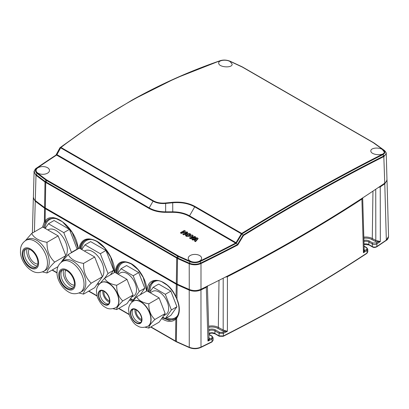 <?xml version="1.0" encoding="UTF-8"?>
<svg xmlns="http://www.w3.org/2000/svg" width="409" height="409" viewBox="0 0 409 409"><rect width="100%" height="100%" fill="white"/><g stroke="black" fill="none" stroke-linecap="round" stroke-linejoin="round"><path stroke-width="0.61" d="M377.778 240.906L377.732 241.98L380.339 241.55L375.82 240.42A0.782 0.435 -61.7 0 1 375.283 241.376L377.732 241.98A1566.69 904.519 180 0 1 376.29 242.951L372.85 243.023L369.434 241.054A5.153 2.975 0 0 0 363.908 240.39M364.163 250.114A0.782 0.629 161 0 0 364.905 250.497L363.923 249.398M364.194 250.359L362.676 197.828M364.133 249.965L363.443 252.767L364.905 250.497A1566.69 904.519 180 0 0 366.403 249.516A0.782 0.481 -123.3 0 1 366.991 250.441L367.067 252.997A1567.528 905.005 180 0 1 223.365 335.963L219.081 335.881L214.894 333.463A4.32 2.495 0 0 0 208.866 333.422M364.082 246.382L366.295 247.66A0.782 0.45 120 0 1 366.689 247.624A0.782 0.45 120 0 0 366.689 247.624L367.768 249.209L366.991 250.441A1567.477 904.974 0 0 1 363.443 252.767L361.893 199.065L362.676 197.93M378.397 187.48L380.247 186.877A1566.327 904.309 0 0 0 384.787 183.794L386.331 240.083A1567.528 905.005 180 0 1 376.883 246.479C375.406 247.266 373.877 247.297 372.297 246.576L368.841 244.582A4.32 2.495 0 0 0 364.015 244.071M363.938 241.499A4.371 2.526 180 0 1 368.882 242L372.292 243.974C373.872 244.694 375.401 244.659 376.883 243.876A1567.477 904.974 0 0 0 380.339 241.55L380.247 186.877A0.782 0.486 -124.1 0 0 380.068 186.351M224.705 330.462L224.556 331.53L227.389 331.316L223.181 330.007A0.782 0.435 -61.7 0 1 222.644 330.963L224.556 331.53A1566.69 904.519 180 0 1 222.849 332.394L219.638 332.333L215.482 329.935A5.153 2.975 0 0 0 208.748 329.659M207.399 285.901L209.019 338.34A0.782 0.639 174.4 0 0 209.797 338.938L208.754 337.522M209.019 338.412L207.966 341.07L209.797 338.938A1566.69 904.519 180 0 0 211.479 338.105A0.782 0.419 -116.4 0 1 211.99 339.071L213.079 337.681L212 336.075A0.782 0.45 120 0 0 211.606 336.116C212.552 336.801 212.511 337.461 211.479 338.105M213.15 340.145L212.072 341.633L211.99 339.071A1567.477 904.974 0 0 1 207.966 341.07L206.305 287.302L207.378 286.126M225.272 277.154L227.414 276.704A1566.327 904.309 0 0 0 361.893 199.065A0.782 0.481 -123.1 0 0 361.72 198.534M208.784 330.861A4.371 2.526 180 0 1 214.929 330.886L219.086 333.284L223.365 333.361A1567.477 904.974 0 0 0 227.389 331.316L227.414 276.704A0.782 0.424 -117.1 0 0 227.251 276.147M367.844 251.78L367.067 252.997A0.782 0.481 -123.3 0 1 366.909 253.365C322.113 282.818 274.209 310.472 223.202 336.331A0.782 0.424 -116.9 0 0 223.365 335.963L223.365 333.361A0.782 0.424 -116.9 0 0 222.849 332.394M384.787 183.794L387.011 180.185L388.55 236.479L386.331 240.083A0.782 0.491 -124.3 0 1 386.178 240.451L376.73 246.847A0.782 0.486 -123.8 0 0 376.883 246.479L376.883 243.876A0.782 0.486 -123.8 0 0 376.29 242.951M43.594 227.486L45.409 222.148L46.084 221.233A0.782 0.619 -139.1 0 1 45.118 220.896L45.312 208.656L176.33 284.301L175.982 297.363L176.954 299.051L176.146 297.353C168.385 278.478 147.168 273.82 147.168 290.993M176.719 299.015L176.724 299.02C179.858 306.719 179.802 312.829 176.555 317.348L175.839 318.166A0.782 0.624 44.4 0 0 175.839 319.025L176.683 318.176C180.129 313.325 180.216 306.949 176.954 299.051L177.153 284.72A0.782 0.394 -65.5 0 1 177.312 284.153M176.647 317.261A0.782 0.583 38.3 0 0 176.683 318.176L176.356 341.515L150.941 326.893M175.901 318.115A0.782 0.624 44.4 0 0 175.839 318.166L174.924 318.959L169.157 320.395L162.24 317.716M175.788 318.222L174.924 318.959M148.216 291.602L149.679 285.012L153.62 281.162C155.911 280.15 158.62 280.329 161.759 281.689L167.112 285.15C170.798 288.386 173.759 292.455 175.982 297.363M133.012 300.758L130.123 299.168M116.09 273.054C116.253 267.757 118.053 264.286 121.488 262.629L121.504 262.619C123.058 261.356 126.361 261.821 131.391 264.025L137.966 269.562L143.262 277.527L146.642 291.05M99.321 283.831L97.869 283.161M79.883 248.437C80.716 244.25 82.664 241.448 85.716 240.032L85.737 240.022M45.409 222.148A0.782 0.634 -148.2 0 1 44.361 221.801L42.5 227.194M78.083 248.856C76.979 229.357 53.605 209.536 45.118 220.896L44.361 221.801L44.576 208.181L45.312 208.656A0.782 0.45 -60 0 1 45.476 208.109M46.084 221.233L49.187 218.922L53.344 218.191L56.253 218.677L62.419 221.724L72.158 232.424L77.638 246.847L77.889 248.969M34.407 231.867L35.251 201.218A799.309 461.48 0 0 0 44.576 208.181A0.782 0.501 -53.8 0 1 44.755 207.66M200.824 347.461A0.782 0.414 -116 0 0 200.834 347.456A0.782 0.414 -116 0 0 200.998 347.088L200.962 289.925A1566.327 904.309 0 0 0 206.305 287.302A0.782 0.414 -116.2 0 0 206.146 286.74M176.499 283.754A0.782 0.45 -60 0 0 176.33 284.301L177.153 284.72A799.309 461.48 0 0 0 189.214 290.104L189.265 347.272A800.515 462.17 180 0 1 176.356 341.515A0.782 0.394 -65.5 0 0 176.514 341.883L175.691 341.459A0.782 0.45 -60 0 1 175.691 341.459A0.782 0.45 -60 0 1 175.533 341.091L175.839 319.025C172.204 322.364 167.47 322.21 161.642 318.57M33.395 197.194L33.998 199.214L35.286 200.563A783.997 452.635 0 0 0 44.581 207.542L177.174 284.091A783.997 452.635 0 0 0 189.26 289.46C193.242 290.968 197.148 290.901 200.988 289.27A1567.155 904.79 0 0 0 384.741 183.181L386.5 181.34L386.965 179.571L386.249 153.585C386.326 152.756 385.646 151.673 384.215 150.323C386.74 152.45 386.633 154.316 383.882 155.921A0.782 0.547 63.8 0 1 384.01 156.478L386.249 153.585M382.308 149.443L384.276 151.979C384.649 156.233 370.534 155.205 370.845 150.906C370.493 147.992 378.397 146.984 382.308 149.443M199.648 255.538A6.692 3.865 0 0 0 192.327 254.71A6.692 3.865 0 0 0 188.227 258.304A6.692 3.865 0 0 0 194.919 262.133A6.692 3.865 0 0 0 201.606 258.304A6.692 3.865 0 0 0 199.648 255.538M230.18 61.616L232.143 64.147C232.522 68.4 218.401 67.373 218.718 63.073C218.365 60.159 226.269 59.152 230.18 61.616M47.521 167.705A6.692 3.865 0 0 0 40.2 166.877A6.692 3.865 0 0 0 36.099 170.476A6.692 3.865 0 0 0 42.787 174.306A6.692 3.865 0 0 0 49.479 170.476A6.692 3.865 0 0 0 47.521 167.705M56.861 154.806L60.655 147.828L60.476 147.496L56.181 155.042A0.782 0.481 56.7 0 1 56.59 155.067L57.265 154.817L56.508 154.832M60.614 147.511L60.977 147.444C110.701 109.096 163.912 80.184 220.609 60.716L220.758 60.665C223.789 59.832 226.877 60.051 230.022 61.33L242.343 67.086A0.782 0.45 -60 0 1 242.655 67.086L242.655 67.086A0.782 0.45 -60 0 1 242.68 67.102L241.98 66.733A0.782 0.389 -64.7 0 0 241.944 66.713L230.313 61.324A0.782 0.378 -65.5 0 0 230.277 61.304A0.782 0.378 -65.5 0 1 230.272 61.299L241.923 66.703A0.782 0.389 -64.8 0 1 241.934 66.708M243.11 235.144L237.46 244.531L237.777 244.976L243.483 235.502L243.176 235.052M243.483 235.502C293.447 204.858 340.232 178.549 383.826 156.575L384.741 183.181M383.882 155.921L383.698 156.018C340.017 178.027 293.146 204.398 243.074 235.114L241.959 233.922C292.164 203.125 339.153 176.683 382.926 154.602L383.059 154.536C385.375 153.094 385.436 151.453 383.238 149.617L373.637 142.71A0.782 0.45 -60 0 0 373.611 142.695A0.782 0.45 -60 0 1 373.611 142.695L374.271 143.114A0.782 0.511 -54.5 0 1 374.271 143.119L384.209 150.323A0.782 0.521 126.5 0 0 384.209 150.323A0.782 0.521 126.4 0 0 384.204 150.323A0.782 0.521 126.4 0 0 384.204 150.318L380.922 147.915M200.988 289.27L200.993 263.539A0.782 0.414 -116.1 0 0 200.839 262.992L200.824 263.002C197.077 264.597 193.263 264.659 189.377 263.186A783.225 452.19 180 0 1 177.68 257.992L45.174 181.489A783.225 452.19 180 0 1 36.181 174.745C33.62 172.491 33.727 170.287 36.488 168.13A0.782 0.486 55.7 0 1 36.483 168.13L36.483 168.13A0.782 0.486 55.7 0 1 36.503 168.114A1566.378 904.34 180 0 1 55.977 155.093L60 147.69L95.757 122.23L132.526 99.852L175.742 78.201L220.395 60.619C223.641 59.719 226.949 59.954 230.303 61.319M35.286 200.563L35.997 175.272A783.46 452.323 0 0 0 44.985 182.015L177.537 258.539A783.46 452.323 0 0 0 189.214 263.733A0.782 0.383 -66.4 0 1 189.357 263.181L190.057 261.75C193.467 263.033 196.811 262.977 200.088 261.586L200.103 261.581A1565.243 903.685 -0 0 0 235.973 243.493A0.782 0.429 -117.5 0 0 235.604 243.074L235.707 242.496L237.45 244.521A1566.378 904.34 180 0 1 200.839 262.992L200.103 261.581A0.782 0.414 -116.1 0 0 199.75 261.157L199.735 261.162C196.678 262.46 193.564 262.512 190.384 261.315L190.369 261.305A781.538 451.219 180 0 1 178.723 256.131L46.498 179.791A781.538 451.219 180 0 1 37.531 173.063C35.445 171.223 35.532 169.423 37.781 167.659L37.792 167.649A1564.696 903.369 180 0 1 56.59 155.067L148.799 208.304A0.782 0.45 120 0 0 149.188 207.89L57.265 154.817M59.995 147.92L95.128 122.567L132.107 100.087M55.977 155.093L56.483 154.847M189.214 263.733L189.26 289.46M56.181 155.042A1565.243 903.685 0 0 0 37.372 167.629L36.488 168.13A0.782 0.486 -124.3 0 0 36.467 168.14L36.467 168.14A0.782 0.486 55.7 0 1 36.493 168.125L37.362 167.639C34.949 169.531 34.852 171.458 37.081 173.431L36.181 174.745A0.782 0.511 127.4 0 0 35.982 175.262A0.782 0.511 -52.6 0 1 36.166 174.735L37.081 173.431A782.085 451.536 0 0 0 46.064 180.17L45.169 181.484A0.782 0.501 126.3 0 0 44.99 182.015A0.782 0.501 -53.7 0 1 45.169 181.484L46.064 180.17L46.703 180.584L45.9 181.964A0.782 0.45 120 0 0 45.736 182.501L45.736 182.501A0.782 0.45 -60 0 1 45.9 181.964L46.708 180.584L177.659 256.192L176.857 257.568A0.782 0.45 120 0 0 176.693 258.11A0.782 0.45 -60 0 1 176.857 257.568L177.659 256.192L178.38 256.561L177.68 257.992A0.782 0.394 114.4 0 0 177.537 258.539A0.782 0.394 -65.6 0 1 177.68 257.992L178.385 256.561A782.085 451.536 0 0 0 190.042 261.745A0.782 0.383 -66.4 0 1 190.369 261.305M235.973 243.493L236.249 243.258M195.589 236.923L195.804 237.327L190.594 238.795L189.582 238.207L189.735 237.813L192.164 234.94L192.982 235.415L191.059 237.573L194.796 236.463L195.589 236.923L190.62 238.324L189.735 237.813M192.982 235.415L193.135 235.783L191.714 237.378M190.865 234.429L190.993 234.802L190.052 236.244L186.156 236.325L185.364 235.011L186.386 233.743L190.103 233.662L190.906 234.715L189.965 235.809L186.243 235.891L185.492 234.638M183.984 231.954L181.366 233.467L180.476 232.951L180.655 232.568L184.357 230.436L185.405 231.044L184.311 233.268L186.785 231.837L187.496 232.251L183.799 234.383L183.002 233.922L184.326 231.274L181.366 232.982L180.655 232.568M185.405 231.044L184.761 233.007M187.496 232.251L187.675 232.634L183.799 234.868L182.864 234.331L183.002 233.922M197.966 238.294L198.12 238.662L195.553 241.658L194.551 241.08L195.257 240.083L193.907 239.306L192.869 239.623L192.087 239.168L197.031 237.752L197.966 238.294L195.517 241.152L194.704 240.681M194.965 240.4L193.881 239.776L192.843 240.093L191.872 239.531L192.087 239.168M241.75 233.687L241.366 233.805L235.921 242.839M236.295 243.314L241.959 233.922M241.688 66.744A0.782 0.389 -64.7 0 1 241.944 66.713L242.655 67.086A0.782 0.45 -60 0 0 242.343 67.086L373.299 142.69L382.85 149.566C384.905 151.289 384.838 152.813 382.655 154.137L382.533 154.198C338.805 176.259 291.868 202.665 241.724 233.421L241.719 233.718M382.85 149.566L382.855 149.571A0.782 0.521 -53.6 0 1 383.233 149.612L384.204 150.323L383.238 149.617A0.782 0.521 -53.6 0 0 382.855 149.571M60.655 147.828L153.063 201.182C156.581 203.12 160.773 203.876 165.64 203.452L165.589 202.976C160.875 203.406 156.811 202.68 153.401 200.804L60.977 147.444M241.724 233.421L195.062 206.479C188.815 203.002 181.361 201.601 172.71 202.286L165.589 202.976M148.799 208.304A23.819 13.753 0 0 0 165.64 212.332L165.64 203.452L172.756 202.762C181.253 202.082 188.575 203.447 194.71 206.867L241.366 233.805M195.625 239.689L194.587 239.091L196.78 238.427L195.625 239.689M196.187 239.071L195.113 239.398M195.553 241.658L195.517 241.152M193.881 239.776L193.907 239.306M192.843 240.093L192.869 239.623M181.366 233.467L181.366 232.982M183.799 234.868L183.799 234.383M188.554 233.779L188.569 234.234L189.464 234.418L189.771 234.94L189.899 234.567L189.137 235.328L187.823 235.768L186.801 235.574L186.453 234.986L187.215 234.219L188.554 233.779L189.556 233.984L189.883 234.623M188.569 234.234L187.307 234.659L186.576 235.395M190.594 238.795L190.62 238.324M74.346 285.139A9.008 5.199 60 0 1 71.401 284.275A9.008 5.199 60 0 1 65.757 270.257M73.63 287.246A11.513 6.646 60 0 1 71.401 286.32A11.513 6.646 60 0 1 63.574 269.828M61.917 261.801L68.221 254.551C70.568 259.101 75.68 262.057 83.569 263.411C83.354 271.602 85.91 278.192 91.243 283.186C85.91 288.427 83.354 292.062 83.569 294.102L79.029 293.018M62.475 261.458L64.244 260.436A17.858 10.307 60 0 1 82.102 270.743A17.858 10.307 60 0 1 82.102 291.361L80.328 292.384A17.858 10.307 -120 0 0 80.328 271.765A17.858 10.307 -120 0 0 62.475 261.458C58.201 264.219 57.342 268.038 57.122 269.761L56.999 273.631C57.362 279.73 61.529 287.793 68.267 291.811C71.938 294.158 75.962 294.352 80.328 292.384M83.569 294.102L94.689 287.68L102.362 276.765L94.689 256.99L83.569 263.411M94.689 256.99L79.346 248.125L68.221 254.551M102.362 276.765L91.243 283.186M66.969 288.11A10.573 6.104 60 0 1 60.067 278.795A10.573 6.104 60 0 1 61.682 270.323A10.573 6.104 60 0 1 72.255 276.428A10.573 6.104 60 0 1 72.255 288.636A10.573 6.104 60 0 1 66.969 288.11M62.454 269.991A10.573 6.104 -120 0 0 61.713 278.621A10.573 6.104 -120 0 0 68.41 287.282A10.573 6.104 -120 0 0 72.93 288.135M84.412 251.054L84.719 250.875A15.9 9.177 60 0 1 99.765 258.672A15.9 9.177 60 0 1 102.061 277.195M105.987 250.466L100.338 253.728L84.995 244.868L90.64 241.607L105.987 250.466L113.661 270.242L110.394 274.889M97.95 283.043L99.494 283.933M84.995 244.868L81.734 249.505M113.661 270.242L108.012 273.503L100.338 253.728M104.745 278.151L108.012 273.503M141.678 319.46A6.498 3.753 60 0 1 140.624 318.994A6.498 3.753 60 0 1 136.151 309.889M141.545 320.717A8.068 4.657 60 0 1 140.624 320.273A8.068 4.657 60 0 1 134.996 309.378M131.928 302.185L136.672 296.806C138.533 300.411 142.583 302.747 148.825 303.821C148.656 310.303 150.681 315.523 154.899 319.475C150.681 323.621 148.656 326.505 148.825 328.115L145.215 327.251M133.492 301.08A14.489 8.364 60 0 1 133.6 301.014A14.489 8.364 60 0 1 148.089 309.378A14.489 8.364 60 0 1 148.089 326.106A14.489 8.364 60 0 1 147.976 326.172M148.825 328.115L159.101 322.185L165.18 313.539L159.101 297.885L148.825 303.821M159.101 297.885L146.954 290.871L136.672 296.806M165.18 313.539L154.899 319.475M136.192 322.578A7.756 4.479 60 0 1 131.131 315.743A7.756 4.479 60 0 1 132.317 309.531A7.756 4.479 60 0 1 140.067 314.01A7.756 4.479 60 0 1 140.067 322.962A7.756 4.479 60 0 1 136.192 322.578M133.104 309.235A7.756 4.479 -120 0 0 132.787 315.574A7.756 4.479 -120 0 0 137.634 321.745A7.756 4.479 -120 0 0 140.722 322.43M150.236 292.767L152.572 291.418A13.313 7.689 60 0 1 165.885 299.102A13.313 7.689 60 0 1 165.885 314.475L163.585 315.804M153.155 287.287L158.692 284.091L170.844 291.106L176.918 306.76L170.844 315.405L165.302 318.601L171.381 309.961L165.302 294.301L153.155 287.287L149.576 292.384M162.685 317.087L165.302 318.601M170.844 291.106L165.302 294.301M176.918 306.76L171.381 309.961M37.797 264.04A9.008 5.199 60 0 1 34.852 263.171A9.008 5.199 60 0 1 29.208 249.158M37.081 266.147A11.513 6.646 60 0 1 34.852 265.221A11.513 6.646 60 0 1 27.025 248.723M25.368 240.696L31.672 233.447C34.019 238.002 39.131 240.952 47.02 242.307C46.805 250.502 49.361 257.092 54.694 262.087C49.361 267.322 46.805 270.962 47.02 273.002L42.48 271.913M25.925 240.354L27.694 239.331A17.858 10.307 60 0 1 45.552 249.643A17.858 10.307 60 0 1 45.552 270.257L43.778 271.285A17.858 10.307 -120 0 0 43.778 250.666A17.858 10.307 -120 0 0 25.925 240.354C21.651 243.115 20.793 246.934 20.573 248.657L20.45 252.532C20.813 258.631 24.98 266.694 31.718 270.707C35.389 273.059 39.412 273.248 43.778 271.285M61.038 262.46L65.813 255.661L58.144 235.886L47.02 242.307M58.144 235.886L42.797 227.026L31.672 233.447M65.813 255.661L54.694 262.087M57.976 266.673L47.02 273.002M30.424 267.011A10.573 6.104 60 0 1 23.517 257.69A10.573 6.104 60 0 1 25.138 249.219A10.573 6.104 60 0 1 35.711 255.323A10.573 6.104 60 0 1 35.706 267.532A10.573 6.104 60 0 1 30.424 267.011M25.905 248.892A10.573 6.104 -120 0 0 25.164 257.522A10.573 6.104 -120 0 0 31.861 266.177A10.573 6.104 -120 0 0 36.381 267.031M47.863 229.95L48.17 229.771A15.9 9.177 60 0 1 63.216 237.573A15.9 9.177 60 0 1 65.512 256.09M69.438 229.362L63.789 232.624L48.446 223.764L54.09 220.502L69.438 229.362L77.112 249.142L76.785 249.602M48.446 223.764L45.184 228.406M77.112 249.142L71.463 252.404L63.789 232.624M71.14 252.864L71.463 252.404M109.556 300.917A6.498 3.753 60 0 1 108.503 300.451A6.498 3.753 60 0 1 104.029 291.346M109.423 302.174A8.068 4.657 60 0 1 108.503 301.73A8.068 4.657 60 0 1 102.874 290.835M99.806 283.641L104.556 278.258C106.412 281.862 110.461 284.204 116.703 285.272C116.539 291.76 118.564 296.98 122.782 300.932C118.564 305.078 116.539 307.957 116.703 309.572L113.099 308.708M101.371 282.532A14.489 8.364 60 0 1 101.483 282.471A14.489 8.364 60 0 1 115.972 290.835A14.489 8.364 60 0 1 115.972 307.563A14.489 8.364 60 0 1 115.859 307.624M116.703 309.572L126.984 303.642L133.058 294.996L126.984 279.342L116.703 285.272M126.984 279.342L114.832 272.328L104.556 278.258M133.058 294.996L122.782 300.932M104.075 304.03A7.756 4.479 60 0 1 99.009 297.2A7.756 4.479 60 0 1 100.2 290.988A7.756 4.479 60 0 1 107.95 295.462A7.756 4.479 60 0 1 107.95 304.419A7.756 4.479 60 0 1 104.075 304.03M100.987 290.687A7.756 4.479 -120 0 0 100.665 297.031A7.756 4.479 -120 0 0 105.512 303.202A7.756 4.479 -120 0 0 108.605 303.882M118.119 274.219L120.456 272.869A13.313 7.689 60 0 1 133.769 280.559A13.313 7.689 60 0 1 133.769 295.932L131.468 297.261M138.723 272.563L133.186 275.758L121.038 268.744L126.575 265.548L138.723 272.563L144.796 288.217L140.19 294.771M134.04 299.567L133.186 300.058L139.259 291.418L133.186 275.758M130.563 298.544L133.186 300.058M121.038 268.744L117.455 273.841M144.796 288.217L139.259 291.418M375.733 189.27L375.82 240.42L372.277 238.513A0.782 0.435 -61.7 0 1 371.745 239.469L375.283 241.376M372.962 191.121L372.277 238.513A9.514 5.496 0 0 0 363.816 237.154M363.846 238.242A8.732 5.041 180 0 1 371.745 239.469M223.202 278.207L223.181 330.007L218.329 327.394A0.782 0.435 -61.7 0 1 217.792 328.35L222.644 330.963M219.009 280.329L218.329 327.394A9.514 5.496 0 0 0 208.641 326.239M208.677 327.338A8.732 5.041 180 0 1 217.792 328.35M129.055 314.26L118.825 308.35M96.938 295.717L88.855 291.05M56.948 272.624L52.306 269.95M189.433 347.645A0.782 0.383 -66.4 0 1 189.423 347.64A0.782 0.383 -66.4 0 1 189.265 347.272C193.247 348.775 197.158 348.713 200.998 347.088A1567.528 905.005 180 0 0 212.072 341.633A0.782 0.419 -116.4 0 1 211.908 342.001L200.834 347.456C197.097 349.056 193.293 349.117 189.423 347.64L176.514 341.883M219.638 332.333A0.782 0.45 -60 0 0 219.086 333.284L219.081 335.881A0.782 0.45 -60 0 0 219.244 336.254A0.782 0.45 -60 0 1 219.244 336.254L215.052 333.831A0.782 0.45 -60 0 1 214.894 333.463L214.929 330.886A0.782 0.45 -60 0 1 215.482 329.935M223.191 336.336A0.782 0.424 -116.9 0 0 223.202 336.331L219.244 336.254M372.85 243.023A0.782 0.45 -60 0 0 372.292 243.974L372.297 246.576A0.782 0.45 -60 0 0 372.461 246.949A0.782 0.45 -60 0 1 372.461 246.949L369.005 244.95A0.782 0.45 -60 0 1 368.841 244.582L368.882 242A0.782 0.45 -60 0 1 369.434 241.054M376.72 246.852A0.782 0.486 -123.8 0 0 376.725 246.847C375.012 247.634 373.591 247.67 372.461 246.944M387.011 180.185L386.965 179.709M146.872 290.917C146.974 281.147 139.592 268.289 131.228 263.657C121.79 259.26 116.396 262.189 115.047 272.45M129.52 300.027L132.342 301.607M114.755 272.374C114.898 261.239 106.483 246.545 96.933 241.259C87.357 236.566 81.314 238.953 78.809 248.437M97.26 284.03L98.758 284.725M153.917 281.039A21.646 12.5 -120 0 0 148.973 292.036M165.609 318.427A21.646 12.5 -120 0 0 175.318 318.652M121.749 262.517A21.646 12.5 -120 0 0 116.851 273.493M85.962 239.925A24.78 14.31 -120 0 0 80.466 248.774M49.417 218.82A24.78 14.31 -120 0 0 45.936 221.908A24.78 14.31 -120 0 0 43.916 227.675M177.864 315.16A20.869 12.05 60 0 1 166.739 317.773M150.021 291.75A20.869 12.05 60 0 1 158.743 280.717M117.899 273.207A20.869 12.05 60 0 1 126.637 262.174M44.913 228.248A24.003 13.855 60 0 1 55.179 218.416M81.463 249.347A24.003 13.855 60 0 1 91.718 239.516M212.01 336.08A0.782 0.45 120 0 0 212 336.075L208.892 334.281M208.897 334.552L211.606 336.116M366.295 247.66C367.17 248.263 367.205 248.882 366.403 249.516M33.395 197.383L33.344 197.879L35.251 201.218A0.782 0.511 -52.7 0 1 35.445 200.686M200.799 289.357A0.782 0.414 -116 0 1 200.962 289.925C197.118 291.556 193.201 291.617 189.214 290.104A0.782 0.389 -66.4 0 1 189.377 289.511M165.64 212.332L172.756 212.332L172.756 211.826L165.64 211.826A23.267 13.431 180 0 1 149.188 207.89L153.063 201.182A0.782 0.45 -60 0 1 153.401 200.804M383.826 156.575A0.782 0.542 -116.7 0 0 383.698 156.018L382.926 154.602A0.782 0.542 63.3 0 0 382.533 154.198M383.974 156.499A0.782 0.547 -116.6 0 0 383.846 155.941L383.059 154.536A0.782 0.552 62.1 0 0 382.655 154.137M200.824 263.002A0.782 0.414 63.9 0 1 200.972 263.549A0.782 0.414 -116.1 0 0 200.819 263.002L200.088 261.586A0.782 0.414 -116 0 0 199.735 261.162M200.993 263.539A1566.613 904.478 0 0 0 237.777 244.976M380.646 147.715L380.917 147.91M55.967 155.098L36.467 168.14C35.803 167.894 33.395 172.169 34.09 171.887L35.982 175.262M35.997 175.272A0.782 0.511 -52.6 0 1 36.181 174.745M176.693 258.11L176.335 283.662M189.234 263.739A0.782 0.383 -66.4 0 1 189.372 263.186L189.357 263.181A0.782 0.383 113.6 0 0 189.234 263.744C193.222 265.247 197.133 265.185 200.972 263.549M189.377 263.186L190.057 261.75A0.782 0.383 -66.5 0 1 190.384 261.315M37.781 167.659A0.782 0.491 55.6 0 0 37.362 167.639A0.782 0.486 55.7 0 1 37.792 167.649M37.081 173.431A0.782 0.511 -52.5 0 1 37.516 173.058L37.516 173.058A0.782 0.511 -52.6 0 0 37.091 173.436M46.064 180.17A0.782 0.501 -53.7 0 1 46.498 179.791L46.498 179.791A0.782 0.501 -53.7 0 0 46.064 180.17M46.703 180.584A0.782 0.45 -60 0 1 47.091 180.18L47.091 180.18A0.782 0.45 -60 0 0 46.708 180.584M177.659 256.192A0.782 0.45 -60 0 1 178.048 255.783L178.048 255.783A0.782 0.45 -60 0 0 177.659 256.192M178.38 256.561A0.782 0.394 -65.6 0 1 178.723 256.131L178.723 256.131A0.782 0.394 -65.6 0 0 178.385 256.561M172.756 212.332A23.17 13.379 180 0 1 189.142 216.249L235.604 243.074A1564.696 903.369 180 0 1 199.75 261.157M189.142 216.249A0.782 0.45 120 0 0 189.536 215.834A23.722 13.696 0 0 0 172.756 211.826L172.71 202.286M235.707 242.496L189.536 215.834L194.71 206.867A0.782 0.45 -60 0 1 195.062 206.479M220.609 60.716A0.782 0.47 -108.9 0 0 220.282 60.655A0.782 0.47 -108.9 0 0 220.236 60.67M220.758 60.665A0.782 0.46 -108 0 0 220.441 60.598A0.782 0.46 -108 0 0 220.395 60.619M230.022 61.33A0.782 0.378 -65.5 0 1 230.267 61.299A0.782 0.378 -65.5 0 0 230.032 61.335M241.668 66.733A0.782 0.389 -64.8 0 1 241.923 66.703L241.944 66.713M373.299 142.69A0.782 0.45 -60 0 1 373.606 142.69A0.782 0.45 -60 0 1 373.611 142.69A0.782 0.45 -60 0 0 373.299 142.69L373.299 142.69M373.581 142.68L242.68 67.102M373.882 143.063A0.782 0.511 -54.7 0 1 374.255 143.104M373.898 143.073A0.782 0.511 -54.5 0 1 374.271 143.114M177.174 284.091L177.537 258.539M45.327 208.028L45.736 182.501M44.99 182.015L44.581 207.542M187.307 234.659L187.215 234.219M189.464 234.418L189.556 233.984M186.156 236.325L186.243 235.891M190.052 236.244L189.965 235.809M66.969 288.943A11.59 6.692 60 0 1 59.872 270.651A11.59 6.692 60 0 1 74.07 278.846A11.59 6.692 60 0 1 66.969 288.943M147.869 326.234A14.489 8.364 -120 0 0 147.869 309.506A14.489 8.364 -120 0 0 133.38 301.142C129.305 303.749 128.574 307.675 128.554 309.736L129.392 315.405C131.846 321.07 134.546 324.541 137.49 325.83C140.185 327.783 143.646 327.921 147.869 326.234L148.089 326.106M136.192 322.962A8.221 4.75 60 0 1 131.156 309.981A8.221 4.75 60 0 1 141.228 315.794A8.221 4.75 60 0 1 136.192 322.962M30.424 267.839A11.59 6.692 60 0 1 23.323 249.546A11.59 6.692 60 0 1 37.521 257.742A11.59 6.692 60 0 1 30.424 267.839M115.747 307.691A14.489 8.364 -120 0 0 115.747 290.963A14.489 8.364 -120 0 0 101.258 282.599C97.189 285.206 96.458 289.132 96.437 291.193L97.27 296.862C99.73 302.527 102.429 305.998 105.374 307.287C108.068 309.24 111.524 309.373 115.747 307.691L115.972 307.563M104.075 304.419A8.221 4.75 60 0 1 99.039 291.438A8.221 4.75 60 0 1 109.111 297.251A8.221 4.75 60 0 1 104.075 304.419M52.066 270.088L56.953 272.905M88.615 291.188L97.025 296.039M118.584 308.488L129.142 314.587M150.701 327.031L175.691 341.459M211.908 342.001L213.155 340.211M215.052 333.831L211.836 333.074L208.871 333.698M366.904 253.365L367.839 251.775L367.768 249.209M369.005 244.95L364.02 244.398M386.178 240.451C387.492 239.807 388.284 238.493 388.545 236.509M114.52 272.506L110.665 257.062L104.612 247.961L97.097 241.627C92.7 239.178 88.906 238.646 85.716 240.032M213.074 337.681L213.155 340.237M366.689 247.624L364.071 246.111M33.344 197.869L32.383 233.038M55.936 155.134L59.965 147.726M131.545 100.394L132.352 99.944M230.267 61.299C226.939 59.934 223.667 59.704 220.441 60.598L220.282 60.655C190.175 70.972 160.921 84.039 132.526 99.852M242.655 67.086L373.606 142.69M33.395 197.23L34.085 171.923"/></g></svg>
